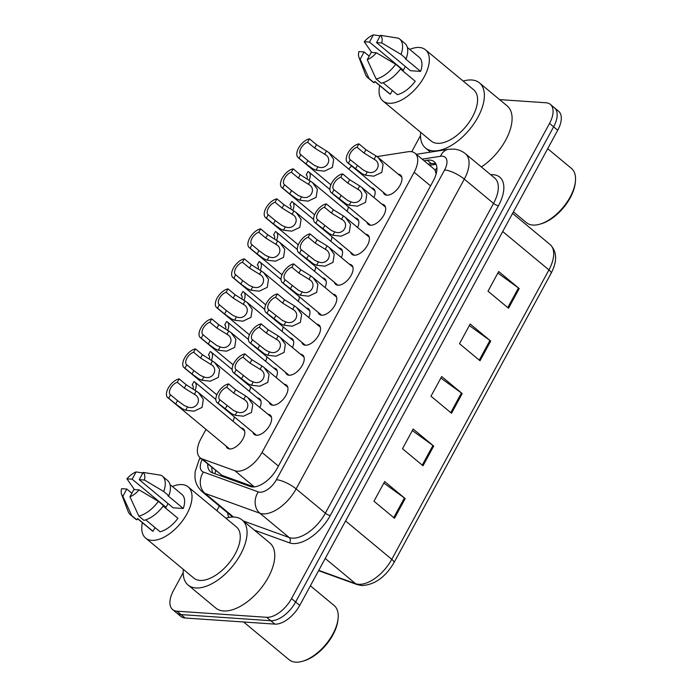 <?xml version="1.0" encoding="UTF-8"?>
<svg xmlns="http://www.w3.org/2000/svg" width="697" height="697" viewBox="0 0 697 697"><rect width="100%" height="100%" fill="white"/><g stroke="black" fill="none" stroke-linecap="round" stroke-linejoin="round"><path stroke-width="1.05" d="M241.101 427.975A12.529 6.569 129.7 0 1 243.358 428.829A12.529 6.569 129.7 0 1 241.763 440.861A12.529 6.569 129.7 0 1 229.653 448.973A12.529 6.569 129.7 0 1 227.353 448.11A12.529 6.569 129.7 0 1 226.089 446.054M398.275 174.198A12.529 6.569 129.7 0 1 400.531 175.06A12.529 6.569 129.7 0 1 398.937 187.092A12.529 6.569 129.7 0 1 386.826 195.204A12.529 6.569 129.7 0 1 384.526 194.341A12.529 6.569 129.7 0 1 383.272 192.276M381.982 204.204A12.529 6.569 129.7 0 1 384.239 205.066A12.529 6.569 129.7 0 1 382.644 217.098A12.529 6.569 129.7 0 1 370.534 225.209A12.529 6.569 129.7 0 1 368.234 224.347A12.529 6.569 129.7 0 1 366.979 222.282M365.69 234.209A12.529 6.569 129.7 0 1 367.955 235.072A12.529 6.569 129.7 0 1 366.352 247.104A12.529 6.569 129.7 0 1 354.242 255.215A12.529 6.569 129.7 0 1 351.941 254.353A12.529 6.569 129.7 0 1 350.687 252.288M333.114 294.221A12.529 6.569 129.7 0 1 335.37 295.084A12.529 6.569 129.7 0 1 333.767 307.116A12.529 6.569 129.7 0 1 321.665 315.218A12.529 6.569 129.7 0 1 319.357 314.364A12.529 6.569 129.7 0 1 318.102 312.3M349.397 264.215A12.529 6.569 129.7 0 1 351.663 265.078A12.529 6.569 129.7 0 1 350.06 277.11A12.529 6.569 129.7 0 1 337.958 285.221A12.529 6.569 129.7 0 1 335.649 284.359A12.529 6.569 129.7 0 1 334.394 282.294M284.237 384.239A12.529 6.569 129.7 0 1 286.493 385.101A12.529 6.569 129.7 0 1 284.899 397.133A12.529 6.569 129.7 0 1 272.788 405.236A12.529 6.569 129.7 0 1 270.488 404.382A12.529 6.569 129.7 0 1 269.225 402.317M300.529 354.233A12.529 6.569 129.7 0 1 302.786 355.095A12.529 6.569 129.7 0 1 301.191 367.127A12.529 6.569 129.7 0 1 289.081 375.23A12.529 6.569 129.7 0 1 286.781 374.376A12.529 6.569 129.7 0 1 285.517 372.311M316.821 324.227A12.529 6.569 129.7 0 1 319.078 325.09A12.529 6.569 129.7 0 1 317.483 337.121A12.529 6.569 129.7 0 1 305.373 345.224A12.529 6.569 129.7 0 1 303.064 344.37A12.529 6.569 129.7 0 1 301.81 342.305M267.944 414.245A12.529 6.569 129.7 0 1 270.201 415.107A12.529 6.569 129.7 0 1 268.606 427.139A12.529 6.569 129.7 0 1 256.496 435.242A12.529 6.569 129.7 0 1 254.196 434.388A12.529 6.569 129.7 0 1 252.933 432.323M206.016 429.378L200.954 438.709A23.498 12.311 -50.3 0 0 200.109 457.755A23.498 12.311 -50.3 0 0 202.13 458.896L234.872 470.728A23.498 12.311 -50.3 0 0 237.172 471.198A23.498 12.311 -50.3 0 0 262.028 452.475L414.166 172.264A23.498 12.311 -50.3 0 0 415.011 153.218A23.498 12.311 -50.3 0 0 408.076 151.737L376.99 156.59M436.156 173.91A7.833 4.104 -50.3 0 0 436.122 173.884L435.128 170.408L434.013 168.996L415.011 153.218M200.109 457.755L221.89 475.302L254.048 486.924M351.619 165.999A23.498 12.311 -50.3 0 0 348.666 169.031M250.545 386.8A12.529 6.569 129.7 0 1 249.343 391.287M266.829 356.794A12.529 6.569 129.7 0 1 265.635 361.281M283.121 326.788A12.529 6.569 129.7 0 1 281.928 331.275M299.414 296.791A12.529 6.569 129.7 0 1 298.22 301.27M315.706 266.785A12.529 6.569 129.7 0 1 314.513 271.264M331.999 236.78A12.529 6.569 129.7 0 1 330.805 241.258M348.291 206.774A12.529 6.569 129.7 0 1 347.097 211.252M234.253 416.806A12.529 6.569 129.7 0 1 233.051 421.293M371.431 187.929A12.529 6.569 129.7 0 1 373.688 188.782A12.529 6.569 129.7 0 1 373.94 197.53M355.139 217.934A12.529 6.569 129.7 0 1 357.395 218.788A12.529 6.569 129.7 0 1 357.648 227.536M338.847 247.94A12.529 6.569 129.7 0 1 341.112 248.794A12.529 6.569 129.7 0 1 341.356 257.541M306.262 307.952A12.529 6.569 129.7 0 1 308.527 308.806A12.529 6.569 129.7 0 1 308.771 317.553M322.554 277.946A12.529 6.569 129.7 0 1 324.819 278.8A12.529 6.569 129.7 0 1 325.063 287.547M257.393 397.97A12.529 6.569 129.7 0 1 259.65 398.823A12.529 6.569 129.7 0 1 259.894 407.571M273.686 367.964A12.529 6.569 129.7 0 1 275.942 368.818A12.529 6.569 129.7 0 1 276.186 377.565M289.978 337.958A12.529 6.569 129.7 0 1 292.235 338.812A12.529 6.569 129.7 0 1 292.479 347.559M499.592 99.61L546.039 102.773A23.498 12.311 129.7 0 1 550.351 104.384L554.455 107.8A23.498 12.311 129.7 0 1 553.618 126.837L295.633 601.99A23.498 12.311 129.7 0 1 270.776 620.713L181.063 614.597A23.498 12.311 129.7 0 1 176.75 612.985A23.498 12.311 129.7 0 0 181.063 614.597L270.776 620.713A23.498 12.311 129.7 0 0 295.633 601.99L553.618 126.837A23.498 12.311 129.7 0 0 554.455 107.8L558.567 111.206A23.498 12.311 129.7 0 1 557.722 130.243L299.736 605.397A23.498 12.311 129.7 0 1 274.879 624.12L185.167 618.004A23.498 12.311 129.7 0 1 180.854 616.392L172.638 609.57A23.498 12.311 129.7 0 1 173.483 590.533L183.18 572.673M497.858 273.058L518.446 287.966A6.264 1.882 28.5 0 1 519.221 288.558L498.695 271.516L488.005 291.207L508.531 308.248L519.221 288.558M469.351 325.56L489.939 340.467A6.264 1.882 28.5 0 1 490.714 341.068L470.187 324.018L459.497 343.708L480.024 360.75L490.714 341.068M383.829 483.073L404.426 497.98A6.264 1.882 28.5 0 1 405.192 498.573L384.666 481.531L373.975 501.221L394.502 518.263L405.192 498.573M412.336 430.572L432.933 445.479A6.264 1.882 28.5 0 1 433.7 446.071L413.173 429.03L402.483 448.72L423.009 465.762L433.7 446.071M440.844 378.062L461.431 392.969A6.264 1.882 28.5 0 1 462.207 393.57L441.68 376.528L430.99 396.21L451.517 413.26L462.207 393.57M207.706 464.063A23.498 12.311 -50.3 0 0 210.433 471.712A23.498 12.311 -50.3 0 0 212.454 472.862L250.11 486.471A23.498 12.311 -50.3 0 0 252.41 486.942A23.498 12.311 -50.3 0 0 277.267 468.218L433.334 180.767A23.498 12.311 -50.3 0 0 434.179 161.721A23.498 12.311 -50.3 0 0 427.235 160.24L424.072 160.737M550.351 104.384A23.498 12.311 129.7 0 1 549.515 123.43L291.52 598.584A23.498 12.311 129.7 0 1 266.672 617.307L176.96 611.191A23.498 12.311 129.7 0 1 172.638 609.57M216.837 510.683L219.372 506.013M411.727 151.737L420.5 135.575M428.176 164.143L431.347 163.656A23.498 12.311 129.7 0 1 435.878 163.856M212.855 473.002A23.498 12.311 129.7 0 1 211.818 467.469M219.921 399.808L233.617 410.533L236.963 411.892C245.841 415.734 252.419 403.615 243.793 399.311L233.756 393.125L226.717 387.288A7.833 4.104 -50.3 0 0 220.113 393.134A7.833 4.104 -50.3 0 0 219.729 399.669A7.833 4.104 -50.3 0 0 219.921 399.808L218.083 403.188L231.831 413.818L235.133 415.264L243.471 416.214L251.504 412.415L252.758 404.347L247.792 397.517L271.455 417.163M244.377 399.773L243.793 399.311L245.623 395.94L247.792 397.517M218.083 403.188A11.744 6.151 -50.3 0 1 217.229 402.683A11.744 6.151 -50.3 0 1 218.1 392.376A11.744 6.151 -50.3 0 1 228.555 383.899L235.595 389.745L245.623 395.94M228.555 383.899L226.717 387.288M177.535 400.627L184.191 405.515L187.537 406.874C196.415 410.716 202.993 398.588 194.367 394.293L184.33 388.107L177.291 382.27A7.833 4.104 -50.3 0 0 170.687 388.116A7.833 4.104 -50.3 0 0 170.303 394.65A7.833 4.104 -50.3 0 0 170.495 394.79L177.535 400.627L175.696 404.016L168.657 398.17L170.495 394.79M177.291 382.27L179.129 378.88L186.169 384.727L198.366 392.498L203.332 399.329L202.078 407.397L194.045 411.186L185.707 410.245L182.414 408.799L175.696 404.016M179.129 378.88A11.744 6.151 -50.3 0 0 168.674 387.358A11.744 6.151 -50.3 0 0 167.803 397.665A11.744 6.151 -50.3 0 0 168.657 398.17M194.96 394.755L194.367 394.293L196.205 390.921M195.082 390.233A11.744 6.151 -50.3 0 0 194.846 382.052A11.744 6.151 -50.3 0 0 193.993 381.538L192.154 384.927L192.511 385.223M193.017 389.065A7.833 4.104 -50.3 0 0 192.337 385.066A7.833 4.104 -50.3 0 0 192.154 384.927M236.213 369.802L249.909 380.536L253.255 381.886C262.133 385.729 268.711 373.609 260.086 369.305L250.049 363.12L243.009 357.282A7.833 4.104 -50.3 0 0 236.405 363.128A7.833 4.104 -50.3 0 0 236.022 369.663A7.833 4.104 -50.3 0 0 236.213 369.802L234.375 373.183L248.123 383.812L251.425 385.258L259.763 386.208L267.796 382.409L269.051 374.341L264.076 367.511L287.748 387.157M260.669 369.767L260.086 369.305L261.915 365.934L264.076 367.511M234.375 373.183A11.744 6.151 -50.3 0 1 233.521 372.677A11.744 6.151 -50.3 0 1 234.392 362.37A11.744 6.151 -50.3 0 1 244.847 353.893L251.887 359.739L261.915 365.934M244.847 353.893L243.009 357.282M252.506 339.796L266.202 350.53L269.547 351.88C278.425 355.723 285.003 343.604 276.378 339.3L266.341 333.114L259.301 327.276A7.833 4.104 -50.3 0 0 252.697 333.122A7.833 4.104 -50.3 0 0 252.314 339.657A7.833 4.104 -50.3 0 0 252.506 339.796L250.667 343.177L264.416 353.806L267.718 355.252L276.056 356.202L284.088 352.403L285.343 344.335L280.368 337.505L304.04 357.152M276.962 339.761L276.378 339.3L278.208 335.928L280.368 337.505M250.667 343.177A11.744 6.151 -50.3 0 1 249.814 342.671A11.744 6.151 -50.3 0 1 250.685 332.364A11.744 6.151 -50.3 0 1 261.14 323.887L268.179 329.733L278.208 335.928M261.14 323.887L259.301 327.276M268.789 309.79L282.494 320.524L285.84 321.875C294.718 325.717 301.296 313.598 292.67 309.294L282.633 303.108L275.594 297.27A7.833 4.104 -50.3 0 0 268.99 303.117A7.833 4.104 -50.3 0 0 268.606 309.651A7.833 4.104 -50.3 0 0 268.789 309.79L266.951 313.171L280.708 323.8L284.01 325.246L292.348 326.196L300.381 322.397L301.635 314.33L296.661 307.499L320.332 327.146M293.254 309.756L292.67 309.294L294.5 305.922L296.661 307.499M266.951 313.171A11.744 6.151 -50.3 0 1 266.106 312.665A11.744 6.151 -50.3 0 1 266.977 302.359A11.744 6.151 -50.3 0 1 277.432 293.881L284.472 299.727L294.5 305.922M277.432 293.881L275.594 297.27M285.082 279.785L298.786 290.518L302.132 291.869C311.001 295.711 317.588 283.592 308.963 279.288L298.926 273.102L291.886 267.265A7.833 4.104 -50.3 0 0 285.282 273.111A7.833 4.104 -50.3 0 0 284.899 279.645A7.833 4.104 -50.3 0 0 285.082 279.785L283.243 283.165L297 293.794L300.302 295.24L308.64 296.19L316.673 292.392L317.928 284.324L312.953 277.493L336.625 297.14M309.546 279.75L308.963 279.288L310.792 275.916L312.953 277.493M283.243 283.165A11.744 6.151 -50.3 0 1 282.398 282.66A11.744 6.151 -50.3 0 1 283.27 272.353A11.744 6.151 -50.3 0 1 293.725 263.875L300.764 269.722L310.792 275.916M293.725 263.875L291.886 267.265M193.827 370.621L200.483 375.509L203.829 376.868C212.707 380.71 219.285 368.591 210.66 364.287L200.623 358.101L193.583 352.264A7.833 4.104 -50.3 0 0 186.979 358.11A7.833 4.104 -50.3 0 0 186.596 364.644A7.833 4.104 -50.3 0 0 186.787 364.784L193.827 370.621L191.989 374.01L184.949 368.164L186.787 364.784M193.583 352.264L195.421 348.875L202.461 354.721L214.659 362.492L219.625 369.323L218.37 377.391L210.337 381.181L201.999 380.24L198.706 378.793L191.989 374.01M195.421 348.875A11.744 6.151 -50.3 0 0 184.966 357.352A11.744 6.151 -50.3 0 0 184.095 367.659A11.744 6.151 -50.3 0 0 184.949 368.164M211.252 364.749L210.66 364.287L212.498 360.915M210.119 340.615L216.776 345.503L220.121 346.862C228.999 350.704 235.577 338.585 226.952 334.281L216.915 328.095L209.875 322.258A7.833 4.104 -50.3 0 0 203.271 328.104A7.833 4.104 -50.3 0 0 202.888 334.638A7.833 4.104 -50.3 0 0 203.08 334.778L210.119 340.615L208.281 344.004L201.241 338.158L203.08 334.778M209.875 322.258L211.714 318.869L218.753 324.715L230.951 332.486L235.917 339.317L234.662 347.385L226.63 351.183L218.292 350.234L214.99 348.788L208.281 344.004M211.714 318.869A11.744 6.151 -50.3 0 0 201.259 327.346A11.744 6.151 -50.3 0 0 200.387 337.653A11.744 6.151 -50.3 0 0 201.241 338.158M227.536 334.743L226.952 334.281L228.79 330.909M226.412 310.609L233.068 315.497L236.414 316.856C245.292 320.698 251.87 308.579 243.244 304.275L233.207 298.089L226.168 292.252A7.833 4.104 -50.3 0 0 219.564 298.098A7.833 4.104 -50.3 0 0 219.18 304.633A7.833 4.104 -50.3 0 0 219.372 304.772L226.412 310.609L224.573 313.998L217.534 308.152L219.372 304.772M226.168 292.252L228.006 288.863L235.046 294.709L247.243 302.481L252.209 309.311L250.955 317.379L242.922 321.178L234.584 320.228L231.282 318.782L224.573 313.998M228.006 288.863A11.744 6.151 -50.3 0 0 217.551 297.34A11.744 6.151 -50.3 0 0 216.68 307.647A11.744 6.151 -50.3 0 0 217.534 308.152M243.828 304.737L243.244 304.275L245.074 300.904M211.374 360.227A11.744 6.151 -50.3 0 0 211.13 352.046A11.744 6.151 -50.3 0 0 210.285 351.541L208.447 354.921L208.804 355.217M209.309 359.06A7.833 4.104 -50.3 0 0 208.63 355.061A7.833 4.104 -50.3 0 0 208.447 354.921M227.666 330.221A11.744 6.151 -50.3 0 0 227.422 322.04A11.744 6.151 -50.3 0 0 226.577 321.535L224.739 324.915L225.096 325.211M225.601 329.054A7.833 4.104 -50.3 0 0 224.922 325.055A7.833 4.104 -50.3 0 0 224.739 324.915M243.959 300.215A11.744 6.151 -50.3 0 0 243.715 292.034A11.744 6.151 -50.3 0 0 242.87 291.529L241.031 294.909L241.389 295.206M241.894 299.048A7.833 4.104 -50.3 0 0 241.214 295.049A7.833 4.104 -50.3 0 0 241.031 294.909M260.251 270.209A11.744 6.151 -50.3 0 0 260.007 262.028A11.744 6.151 -50.3 0 0 259.162 261.523L257.324 264.904L257.681 265.2M258.186 269.042A7.833 4.104 -50.3 0 0 257.507 265.043A7.833 4.104 -50.3 0 0 257.324 264.904M310.383 585.794L334.116 605.501A35.242 18.462 129.7 0 1 338.097 618.5L337.94 619.973A33.674 17.643 129.7 0 1 304.023 660.826L302.603 661.253A35.242 18.462 129.7 0 1 295.572 662.15A35.242 18.462 129.7 0 1 289.098 659.728L243.636 621.994M338.097 618.5A35.242 18.462 129.7 0 1 302.603 661.253M225.863 518.176A42.29 22.156 129.7 0 1 234.366 517.078A42.29 22.156 129.7 0 1 242.138 519.979A42.29 22.156 129.7 0 1 236.753 560.597A42.29 22.156 129.7 0 1 195.883 587.954A42.29 22.156 129.7 0 1 188.112 585.053A42.29 22.156 129.7 0 1 183.346 569.397M242.138 519.979L269.852 542.989A42.29 22.156 129.7 0 1 264.459 583.607A42.29 22.156 129.7 0 1 223.598 610.964A42.29 22.156 129.7 0 1 215.826 608.063L188.112 585.053M172.386 486.506A33.282 17.442 129.7 0 1 182.03 484.581A33.282 17.442 129.7 0 1 188.146 486.863A33.282 17.442 129.7 0 1 183.903 518.829A33.282 17.442 129.7 0 1 151.737 540.358A33.282 17.442 129.7 0 1 145.621 538.075A33.282 17.442 129.7 0 1 142.371 522.654M188.146 486.863L236.388 526.906A33.282 17.442 129.7 0 1 232.145 558.872A33.282 17.442 129.7 0 1 199.978 580.409A33.282 17.442 129.7 0 1 193.862 578.127L145.621 538.075M155.013 527.568L152.992 531.288A23.498 12.311 129.7 0 1 151.876 530.548L137.527 518.629M152.992 531.288L137.597 518.507L136.865 519.857A25.057 13.13 129.7 0 1 135.479 518.969L130.348 514.708A25.057 13.13 129.7 0 1 128.143 511.528L121.626 494.417A15.665 8.207 129.7 0 1 121.583 488.675L126.802 489.033L122.864 496.273A15.665 8.207 129.7 0 1 121.626 494.417M145.717 519.849L160.075 531.776A23.498 12.311 129.7 0 0 177.927 518.324L163.168 506.074M132.142 479.188L126.932 478.83A15.665 8.207 129.7 0 1 136.081 471.939L132.142 479.188L166.017 507.303L164.527 507.207M133.885 489.512L139.095 489.869A15.665 8.207 129.7 0 1 129.947 496.761L133.885 489.512M136.081 471.939L142.868 472.967M134.399 489.547L126.932 478.83M136.865 519.857L131.733 515.597A25.057 13.13 129.7 0 1 130.348 514.708M131.733 515.597L122.864 496.273M129.947 496.761L138.816 516.085L143.948 520.345A25.057 13.13 129.7 0 0 163.507 505.613L158.376 501.352A25.057 13.13 129.7 0 1 138.816 516.085M158.376 501.352L139.095 489.869M144.436 480.024L163.717 491.507L168.848 495.767L167.872 495.698L183.276 508.479L173.1 507.791L139.226 479.667L143.164 472.427A15.665 8.207 129.7 0 1 144.436 480.024L139.226 479.667M170.007 484.528L181.891 494.391A23.498 12.311 129.7 0 1 183.276 508.479M168.038 503.582L166.017 507.303M143.164 472.427L160.981 475.249A25.057 13.13 129.7 0 1 162.366 476.147A25.057 13.13 129.7 0 1 163.717 491.507M162.366 476.147L167.498 480.407A25.057 13.13 129.7 0 1 168.848 495.767M131.864 493.232L126.802 489.033M547.703 148.705L571.435 168.413A35.242 18.462 129.7 0 1 575.417 181.412L575.26 182.884A33.674 17.643 129.7 0 1 541.351 223.737L539.922 224.164A35.242 18.462 129.7 0 1 532.891 225.061A35.242 18.462 129.7 0 1 526.418 222.639L513.419 211.853M575.417 181.412A35.242 18.462 129.7 0 1 539.922 224.164M463.191 81.087A42.29 22.156 129.7 0 1 471.686 79.989A42.29 22.156 129.7 0 1 479.458 82.891A42.29 22.156 129.7 0 1 474.073 123.508A42.29 22.156 129.7 0 1 433.203 150.866A42.29 22.156 129.7 0 1 425.431 147.964A42.29 22.156 129.7 0 1 420.666 132.308M479.458 82.891L507.172 105.9A42.29 22.156 129.7 0 1 508.418 134.443A42.29 22.156 129.7 0 1 481.374 166.984M409.705 49.409A33.282 17.442 129.7 0 1 419.35 47.483A33.282 17.442 129.7 0 1 425.466 49.775A33.282 17.442 129.7 0 1 421.223 81.741A33.282 17.442 129.7 0 1 389.057 103.269A33.282 17.442 129.7 0 1 382.949 100.987A33.282 17.442 129.7 0 1 379.691 85.565M425.466 49.775L473.707 89.817A33.282 17.442 129.7 0 1 469.464 121.783A33.282 17.442 129.7 0 1 437.298 143.321A33.282 17.442 129.7 0 1 431.182 141.038L382.949 100.987M392.333 90.479L390.311 94.2A23.498 12.311 129.7 0 1 389.196 93.459L374.847 81.54M390.311 94.2L374.916 81.418L374.184 82.769A25.057 13.13 129.7 0 1 372.799 81.88L367.667 77.62A25.057 13.13 129.7 0 1 365.463 74.44L358.946 57.328A15.665 8.207 129.7 0 1 358.903 51.587L364.122 51.944L360.183 59.184A15.665 8.207 129.7 0 1 358.946 57.328M383.036 82.76L397.395 94.687A23.498 12.311 129.7 0 0 415.246 81.235L400.487 68.986M369.462 42.099L364.252 41.742A15.665 8.207 129.7 0 1 373.4 34.85L369.462 42.099L403.336 70.214L401.847 70.118M371.205 52.423L376.415 52.78A15.665 8.207 129.7 0 1 367.267 59.672L371.205 52.423M373.4 34.85L380.187 35.878M371.719 52.458L364.252 41.742M374.184 82.769L369.053 78.508A25.057 13.13 129.7 0 1 367.667 77.62M369.053 78.508L360.183 59.184M367.267 59.672L376.136 78.996L381.268 83.257A25.057 13.13 129.7 0 0 400.827 68.524L395.696 64.263A25.057 13.13 129.7 0 1 376.136 78.996M395.696 64.263L376.415 52.78M381.764 42.935L401.036 54.418L406.168 58.679L405.192 58.609L420.596 71.39L410.42 70.702L376.546 42.578L380.484 35.329A15.665 8.207 129.7 0 1 381.764 42.935L376.546 42.578M407.336 47.44L419.211 57.302A23.498 12.311 129.7 0 1 420.596 71.39M405.358 66.494L403.336 70.214M380.484 35.329L398.301 38.161A25.057 13.13 129.7 0 1 399.686 39.058A25.057 13.13 129.7 0 1 401.036 54.418M399.686 39.058L404.818 43.319A25.057 13.13 129.7 0 1 406.168 58.679M369.183 56.143L364.122 51.944M242.695 280.612L249.36 285.5L252.706 286.85C261.584 290.693 268.162 278.573 259.537 274.269L249.5 268.084L242.46 262.246A7.833 4.104 -50.3 0 0 235.856 268.092A7.833 4.104 -50.3 0 0 235.473 274.627A7.833 4.104 -50.3 0 0 235.664 274.766L242.695 280.612L240.866 283.993L233.826 278.147L235.664 274.766M242.46 262.246L244.298 258.857L251.338 264.703L263.527 272.475L268.502 279.305L267.247 287.373L259.214 291.172L250.876 290.222L247.574 288.776L240.866 283.993M244.298 258.857A11.744 6.151 -50.3 0 0 233.843 267.334A11.744 6.151 -50.3 0 0 232.972 277.641A11.744 6.151 -50.3 0 0 233.826 278.147M260.12 274.731L259.537 274.269L261.366 270.898M301.374 249.779L315.079 260.512L318.424 261.863C327.294 265.705 333.88 253.586 325.255 249.282L315.21 243.096L308.179 237.259A7.833 4.104 -50.3 0 0 301.574 243.105A7.833 4.104 -50.3 0 0 301.191 249.639A7.833 4.104 -50.3 0 0 301.374 249.779L299.536 253.159L313.293 263.788L316.595 265.243L324.933 266.184L332.966 262.386L334.22 254.318L329.245 247.487L352.917 267.134M325.839 249.744L325.255 249.282L327.085 245.91L329.245 247.487M299.536 253.159A11.744 6.151 -50.3 0 1 298.691 252.654A11.744 6.151 -50.3 0 1 299.562 242.347A11.744 6.151 -50.3 0 1 310.017 233.87L317.048 239.716L327.085 245.91M310.017 233.87L308.179 237.259M317.666 219.773L331.363 230.507L334.717 231.857C343.586 235.699 350.173 223.58 341.547 219.276L331.502 213.099L324.471 207.253A7.833 4.104 -50.3 0 0 317.867 213.099A7.833 4.104 -50.3 0 0 317.483 219.633A7.833 4.104 -50.3 0 0 317.666 219.773L315.828 223.153L329.585 233.783L332.878 235.237L341.225 236.178L349.249 232.38L350.513 224.312L345.538 217.481L369.21 237.128M342.131 219.738L341.547 219.276L343.377 215.904L345.538 217.481M315.828 223.153A11.744 6.151 -50.3 0 1 314.983 222.648A11.744 6.151 -50.3 0 1 315.854 212.341A11.744 6.151 -50.3 0 1 326.301 203.864L333.34 209.71L343.377 215.904M326.301 203.864L324.471 207.253M333.959 189.767L347.655 200.501L351.009 201.851C359.879 205.693 366.465 193.574 357.84 189.279L347.794 183.093L340.755 177.247A7.833 4.104 -50.3 0 0 334.159 183.093A7.833 4.104 -50.3 0 0 333.776 189.628A7.833 4.104 -50.3 0 0 333.959 189.767L332.12 193.147L345.878 203.777L349.171 205.232L357.517 206.173L365.542 202.374L366.805 194.306L361.83 187.476L385.502 207.122M358.424 189.732L357.84 189.279L359.669 185.899L361.83 187.476M332.12 193.147A11.744 6.151 -50.3 0 1 331.275 192.642A11.744 6.151 -50.3 0 1 332.147 182.335A11.744 6.151 -50.3 0 1 342.593 173.858L349.633 179.704L359.669 185.899M342.593 173.858L340.755 177.247M350.251 159.761L363.947 170.495L367.302 171.845C376.171 175.688 382.758 163.568 374.132 159.273L364.087 153.087L357.047 147.241A7.833 4.104 -50.3 0 0 350.452 153.087A7.833 4.104 -50.3 0 0 350.068 159.622A7.833 4.104 -50.3 0 0 350.251 159.761L348.413 163.15L362.17 173.771L365.463 175.226L373.801 176.167L381.834 172.368L383.097 164.3L378.123 157.47L401.794 177.125M374.716 159.726L374.132 159.273L375.962 155.893L378.123 157.47M348.413 163.15A11.744 6.151 -50.3 0 1 347.568 162.636A11.744 6.151 -50.3 0 1 348.43 152.329A11.744 6.151 -50.3 0 1 358.885 143.852L365.925 149.698L375.962 155.893M358.885 143.852L357.047 147.241M258.988 250.606L265.653 255.494L268.998 256.844C277.876 260.687 284.454 248.568 275.829 244.264L265.792 238.078L258.753 232.24A7.833 4.104 -50.3 0 0 252.148 238.086A7.833 4.104 -50.3 0 0 251.765 244.621A7.833 4.104 -50.3 0 0 251.957 244.76L258.988 250.606L257.149 253.987L250.118 248.141L251.957 244.76M258.753 232.24L260.591 228.851L267.631 234.697L279.819 242.469L284.794 249.299L283.54 257.367L275.507 261.166L267.169 260.216L263.867 258.77L257.149 253.987M260.591 228.851A11.744 6.151 -50.3 0 0 250.136 237.328A11.744 6.151 -50.3 0 0 249.265 247.635A11.744 6.151 -50.3 0 0 250.118 248.141M276.413 244.725L275.829 244.264L277.659 240.892M275.28 220.6L281.945 225.488L285.291 226.839C294.169 230.681 300.747 218.562 292.121 214.258L282.085 208.072L275.045 202.235A7.833 4.104 -50.3 0 0 268.441 208.081A7.833 4.104 -50.3 0 0 268.057 214.615A7.833 4.104 -50.3 0 0 268.24 214.754L275.28 220.6L273.442 223.981L266.402 218.135L268.24 214.754M275.045 202.235L276.883 198.845L283.923 204.691L296.112 212.463L301.087 219.294L299.832 227.361L291.799 231.16L283.461 230.21L280.159 228.764L273.442 223.981M276.883 198.845A11.744 6.151 -50.3 0 0 266.428 207.323A11.744 6.151 -50.3 0 0 265.557 217.63A11.744 6.151 -50.3 0 0 266.402 218.135M292.705 214.72L292.121 214.258L293.951 210.886M291.573 190.595L298.238 195.482L301.583 196.833C310.453 200.675 317.039 188.556 308.414 184.252L298.377 178.066L291.337 172.229A7.833 4.104 -50.3 0 0 284.733 178.075A7.833 4.104 -50.3 0 0 284.35 184.609A7.833 4.104 -50.3 0 0 284.533 184.749L291.573 190.595L289.734 193.975L282.694 188.129L284.533 184.749M291.337 172.229L293.176 168.84L300.215 174.686L312.404 182.457L317.379 189.288L316.124 197.356L308.091 201.154L299.754 200.205L296.452 198.758L289.734 193.975M293.176 168.84A11.744 6.151 -50.3 0 0 282.721 177.317A11.744 6.151 -50.3 0 0 281.849 187.624A11.744 6.151 -50.3 0 0 282.694 188.129M308.998 184.714L308.414 184.252L310.243 180.88M307.865 160.589L314.53 165.477L317.876 166.827C326.745 170.669 333.332 158.55 324.706 154.246L314.661 148.06L307.63 142.223A7.833 4.104 -50.3 0 0 301.026 148.069A7.833 4.104 -50.3 0 0 300.642 154.603A7.833 4.104 -50.3 0 0 300.825 154.743L307.865 160.589L306.027 163.969L298.987 158.123L300.825 154.743M307.63 142.223L309.468 138.834L316.499 144.68L328.696 152.451L333.671 159.282L332.417 167.35L324.384 171.148L316.046 170.207L312.744 168.752L306.027 163.969M309.468 138.834A11.744 6.151 -50.3 0 0 299.013 147.311A11.744 6.151 -50.3 0 0 298.142 157.618A11.744 6.151 -50.3 0 0 298.987 158.123M325.29 154.708L324.706 154.246L326.536 150.874M276.543 240.204A11.744 6.151 -50.3 0 0 276.3 232.023A11.744 6.151 -50.3 0 0 275.454 231.517L273.616 234.898L273.973 235.194M274.479 239.036A7.833 4.104 -50.3 0 0 273.799 235.037A7.833 4.104 -50.3 0 0 273.616 234.898M292.827 210.198A11.744 6.151 -50.3 0 0 292.592 202.017A11.744 6.151 -50.3 0 0 291.747 201.511L289.908 204.892L290.266 205.188M290.771 209.03A7.833 4.104 -50.3 0 0 290.091 205.031A7.833 4.104 -50.3 0 0 289.908 204.892M309.12 180.192A11.744 6.151 -50.3 0 0 308.884 172.011A11.744 6.151 -50.3 0 0 308.03 171.506L306.192 174.886L306.549 175.182M307.063 179.024A7.833 4.104 -50.3 0 0 306.384 175.025A7.833 4.104 -50.3 0 0 306.192 174.886M254.344 486.898L234.872 470.728M436.897 167.916A23.498 17.207 81.1 0 0 435.128 170.408M215.721 470.71A23.498 19.664 109.9 0 0 214.876 473.742M278.417 466.084L262.028 452.475M221.89 475.302L202.13 458.896M430.563 185.872L414.166 172.264M318.756 570.364L355.583 583.668A31.321 16.414 -50.3 0 0 358.65 584.295A31.321 16.414 -50.3 0 0 391.784 559.334A7.833 2.361 28.5 0 1 393.944 562.74C385.249 577.36 374.489 584.957 361.673 585.541L357.247 584.626L318.599 570.66M357.247 584.626A7.833 6.552 109.9 0 1 355.583 583.668L325.22 558.463M345.581 520.964L391.784 559.334L548.931 269.905A31.321 16.414 -50.3 0 0 550.055 244.516C557.086 251.556 557.434 261.157 551.092 273.32A7.833 2.361 -151.5 0 0 548.931 269.905L502.72 231.543M557.722 130.243L549.515 123.43M299.736 605.397L291.52 598.584M274.879 624.12L266.672 617.307M185.167 618.004L176.96 611.191M461.431 392.969L450.759 412.633M432.933 445.479L422.251 465.134M404.426 497.98L393.744 517.636M489.939 340.467L479.266 360.131M518.446 287.966L507.773 307.621M202.208 459.497A15.665 8.207 -50.3 0 0 203.446 472.078L258.299 491.899A15.665 8.207 -50.3 0 0 259.824 492.213A15.665 8.207 -50.3 0 0 276.395 479.728L444.59 169.963A15.665 8.207 -50.3 0 0 442.273 156.189A15.665 8.207 -50.3 0 0 440.521 156.276L422.147 159.151M444.59 169.963A15.665 4.713 -151.5 0 1 464.298 179.129L296.103 488.893A31.321 16.414 129.7 0 1 262.969 513.863A31.321 16.414 129.7 0 1 259.903 513.236L289.15 537.518A31.321 16.414 -50.3 0 0 292.217 538.145A31.321 16.414 -50.3 0 0 325.36 513.184L493.546 203.411A31.321 16.414 -50.3 0 0 494.67 178.023L465.422 153.741A31.321 16.414 129.7 0 1 464.298 179.129L493.546 203.411A3.912 1.176 28.5 0 0 498.477 205.702L330.282 515.475A3.912 1.176 28.5 0 1 325.36 513.184L296.103 488.893A15.665 4.713 -151.5 0 0 276.395 479.728M465.422 153.741C461.989 150.953 458.051 149.402 453.599 149.088L448.371 149.324A15.665 11.474 81.1 0 0 440.521 156.276M330.282 515.475A35.242 18.462 129.7 0 1 293.001 543.555A35.242 18.462 129.7 0 1 289.56 542.858L254.379 530.138M228.816 517.462A35.242 18.462 129.7 0 1 227.666 512.896M490.732 174.747A35.242 18.462 129.7 0 1 498.477 205.702M258.299 491.899A15.665 13.112 109.9 0 0 259.903 513.236L205.049 493.415L233.512 517.043M203.446 472.078A15.665 13.112 109.9 0 0 205.049 493.415A31.321 16.414 129.7 0 1 202.357 491.89L231.613 516.172A31.321 16.414 -50.3 0 0 232.868 517.035M243.305 520.955L289.15 537.518A3.912 3.276 -70.1 0 1 289.56 542.858M201.172 458.635A15.665 4.713 -151.5 0 0 199.159 459.663L195.09 471.852L194.977 477.419C195.238 480.372 195.988 486.001 202.357 491.89M431.347 163.656L427.235 160.24M236.963 411.892L235.133 415.264M226.961 405.645L225.122 409.034M235.595 389.745L233.756 393.125M184.33 388.107L186.169 384.727M185.707 410.245L187.537 406.874M253.255 381.886L251.425 385.258M243.244 375.648L241.415 379.029M251.887 359.739L250.049 363.12M269.547 351.88L267.718 355.252M259.537 345.642L257.698 349.023M268.179 329.733L266.341 333.114M285.84 321.875L284.01 325.246M275.829 315.636L273.991 319.017M284.472 299.727L282.633 303.108M302.132 291.869L300.302 295.24M292.121 285.631L290.283 289.011M300.764 269.722L298.926 273.102M200.623 358.101L202.461 354.721M201.999 380.24L203.829 376.868M216.915 328.095L218.753 324.715M218.292 350.234L220.121 346.862M233.207 298.089L235.046 294.709M234.584 320.228L236.414 316.856M249.5 268.084L251.338 264.703M250.876 290.222L252.706 286.85M318.424 261.863L316.595 265.243M308.414 255.625L306.575 259.005M317.048 239.716L315.21 243.096M334.717 231.857L332.878 235.237M324.706 225.619L322.868 228.999M333.34 209.71L331.502 213.099M351.009 201.851L349.171 205.232M340.999 195.613L339.16 198.994M349.633 179.704L347.794 183.093M367.302 171.845L365.463 175.226M357.291 165.607L355.453 168.988M365.925 149.698L364.087 153.087M265.792 238.078L267.631 234.697M267.169 260.216L268.998 256.844M282.085 208.072L283.923 204.691M283.461 230.21L285.291 226.839M298.377 178.066L300.215 174.686M299.754 200.205L301.583 196.833M314.661 148.06L316.499 144.68M316.046 170.207L317.876 166.827M436.087 164.309L429.596 165.328M551.092 273.32L393.944 562.74M550.055 244.516L512.574 213.404M200.17 457.807L199.159 459.663M448.371 149.324L416.344 154.325M217.229 402.683L256.452 435.242M198.366 392.498L244.612 430.894M167.803 397.665L229.609 448.973M194.846 382.052L215.87 399.512M233.521 372.677L272.745 405.236M249.814 342.671L289.037 375.23M266.106 312.665L305.33 345.224M282.398 282.66L321.622 315.218M214.659 362.492L260.905 400.888M184.095 367.659L216.845 394.842M230.951 332.486L277.197 370.882M200.387 337.653L233.138 364.836M247.243 302.481L293.489 340.877M216.68 307.647L249.43 334.83M211.13 352.046L232.162 369.506M227.422 322.04L248.454 339.5M243.715 292.034L264.747 309.494M260.007 262.028L281.03 279.488M425.431 147.964L430.441 152.12M263.527 272.475L309.782 310.871M232.972 277.641L265.723 304.824M298.691 252.654L337.914 285.212M314.983 222.648L354.198 255.207M331.275 192.642L370.49 225.201M347.568 162.636L386.783 195.195M279.819 242.469L326.074 280.865M249.265 247.635L282.015 274.818M296.112 212.463L342.366 250.859M265.557 217.63L298.307 244.813M312.404 182.457L358.659 220.853M281.849 187.624L314.591 214.807M328.696 152.451L374.951 190.847M298.142 157.618L330.883 184.801M276.3 232.023L297.323 249.482M292.592 202.017L313.615 219.477M308.884 172.011L329.908 189.471"/></g></svg>
